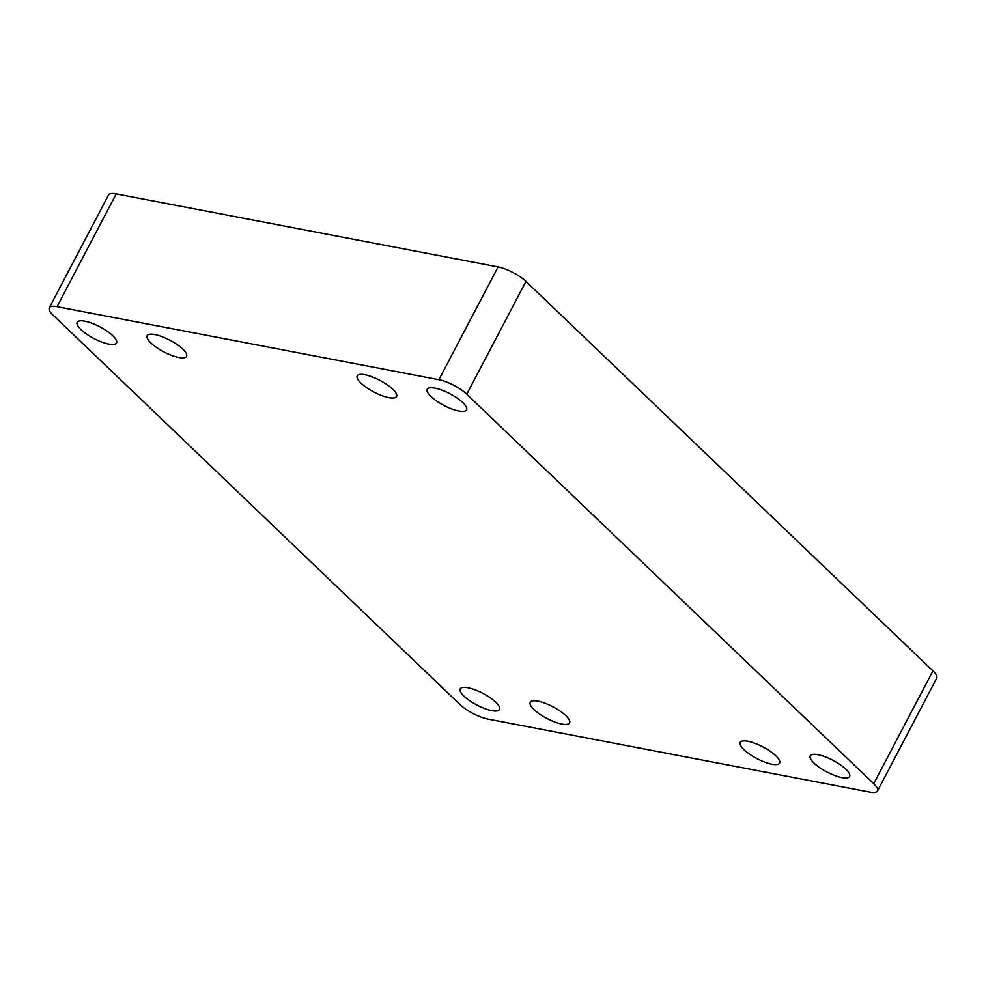 <?xml version="1.0" encoding="UTF-8"?>
<svg xmlns="http://www.w3.org/2000/svg" width="986" height="986" viewBox="0 0 986 986"><rect width="100%" height="100%" fill="white"/><g stroke="black" fill="none" stroke-linecap="round" stroke-linejoin="round"><path stroke-width="1.48" d="M458.872 411.039A22.222 6.569 27.7 0 1 436.675 401.068A22.222 6.569 27.7 0 1 427.221 389.248A22.222 6.569 27.7 0 1 434.937 388.127A22.222 6.569 27.7 0 1 457.134 398.085A22.222 6.569 27.7 0 1 466.575 409.905A22.222 6.569 27.7 0 1 458.872 411.039M388.866 397.654A22.222 6.569 27.7 0 1 366.656 387.683A22.222 6.569 27.7 0 1 357.215 375.863A22.222 6.569 27.7 0 1 364.919 374.742A22.222 6.569 27.7 0 1 387.128 384.7A22.222 6.569 27.7 0 1 396.569 396.52A22.222 6.569 27.7 0 1 388.866 397.654M178.836 357.487A22.222 6.569 27.7 0 1 156.626 347.528A22.222 6.569 27.7 0 1 147.185 335.708A22.222 6.569 27.7 0 1 154.901 334.574A22.222 6.569 27.7 0 1 177.098 344.545A22.222 6.569 27.7 0 1 186.539 356.365A22.222 6.569 27.7 0 1 178.836 357.487M108.83 344.102A22.222 6.569 27.7 0 1 86.62 334.143A22.222 6.569 27.7 0 1 77.179 322.311A22.222 6.569 27.7 0 1 84.882 321.19A22.222 6.569 27.7 0 1 107.092 331.148A22.222 6.569 27.7 0 1 116.533 342.98A22.222 6.569 27.7 0 1 108.83 344.102M747.955 741.299A22.222 6.569 27.7 0 1 770.152 751.258A22.222 6.569 27.7 0 1 779.593 763.09A22.222 6.569 27.7 0 1 771.89 764.212A22.222 6.569 27.7 0 1 749.68 754.253A22.222 6.569 27.7 0 1 740.24 742.421A22.222 6.569 27.7 0 1 747.955 741.299A22.222 6.569 27.7 0 1 779.679 761.118A22.222 6.569 27.7 0 1 752.121 755.843A22.222 6.569 27.7 0 1 747.955 741.299M537.925 701.145A22.222 6.569 27.7 0 1 560.122 711.103A22.222 6.569 27.7 0 1 569.563 722.923A22.222 6.569 27.7 0 1 561.86 724.044A22.222 6.569 27.7 0 1 539.662 714.086A22.222 6.569 27.7 0 1 530.221 702.266A22.222 6.569 27.7 0 1 537.925 701.145A22.222 6.569 27.7 0 1 569.661 720.963A22.222 6.569 27.7 0 1 542.103 715.688A22.222 6.569 27.7 0 1 537.925 701.145M817.961 754.684A22.222 6.569 27.7 0 1 840.158 764.643A22.222 6.569 27.7 0 1 849.599 776.475A22.222 6.569 27.7 0 1 841.896 777.597A22.222 6.569 27.7 0 1 819.699 767.638A22.222 6.569 27.7 0 1 810.258 755.806A22.222 6.569 27.7 0 1 817.961 754.684A22.222 6.569 27.7 0 1 849.698 774.503A22.222 6.569 27.7 0 1 822.139 769.228A22.222 6.569 27.7 0 1 817.961 754.684M467.919 687.747A22.222 6.569 27.7 0 1 490.116 697.718A22.222 6.569 27.7 0 1 499.557 709.538A22.222 6.569 27.7 0 1 491.854 710.659A22.222 6.569 27.7 0 1 469.644 700.701A22.222 6.569 27.7 0 1 460.203 688.881A22.222 6.569 27.7 0 1 467.919 687.747A22.222 6.569 27.7 0 1 499.643 707.566A22.222 6.569 27.7 0 1 472.084 702.303A22.222 6.569 27.7 0 1 467.919 687.747M869.775 792.091L487.91 719.077L869.775 792.091A22.222 6.569 27.7 0 0 873.719 783.685L466.76 394.215A22.222 6.569 27.7 0 0 438.881 379.709A22.222 6.569 27.7 0 1 466.76 394.215L873.719 783.685A22.222 6.569 27.7 0 1 877.491 790.969A22.222 6.569 27.7 0 1 869.775 792.091L487.91 719.077A22.222 6.569 27.7 0 1 460.031 704.583L53.059 315.113A22.222 6.569 27.7 0 1 49.3 307.817A22.222 6.569 27.7 0 1 57.003 306.695L438.881 379.709L57.003 306.695L116.225 193.909L498.09 266.923A22.222 6.569 27.7 0 1 525.969 281.417L932.941 670.887A22.222 6.569 27.7 0 1 936.7 678.183L877.491 790.969M49.3 307.817L108.509 195.031A22.222 6.569 27.7 0 1 116.225 193.909M53.059 315.113L460.031 704.583L53.059 315.113A22.222 6.569 27.7 0 1 57.003 306.695M487.91 719.077A22.222 6.569 27.7 0 1 460.031 704.583M84.882 321.19A22.222 6.569 27.7 0 1 116.619 341.008A22.222 6.569 27.7 0 1 89.06 335.745A22.222 6.569 27.7 0 1 84.882 321.19M434.937 388.127A22.222 6.569 27.7 0 1 466.661 407.945A22.222 6.569 27.7 0 1 439.103 402.67A22.222 6.569 27.7 0 1 434.937 388.127M364.919 374.742A22.222 6.569 27.7 0 1 396.655 394.56A22.222 6.569 27.7 0 1 369.097 389.285A22.222 6.569 27.7 0 1 364.919 374.742M154.901 334.574A22.222 6.569 27.7 0 1 186.625 354.393A22.222 6.569 27.7 0 1 159.066 349.13A22.222 6.569 27.7 0 1 154.901 334.574M466.76 394.215L525.969 281.417M438.881 379.709L498.09 266.923M873.719 783.685L932.941 670.887"/></g></svg>
